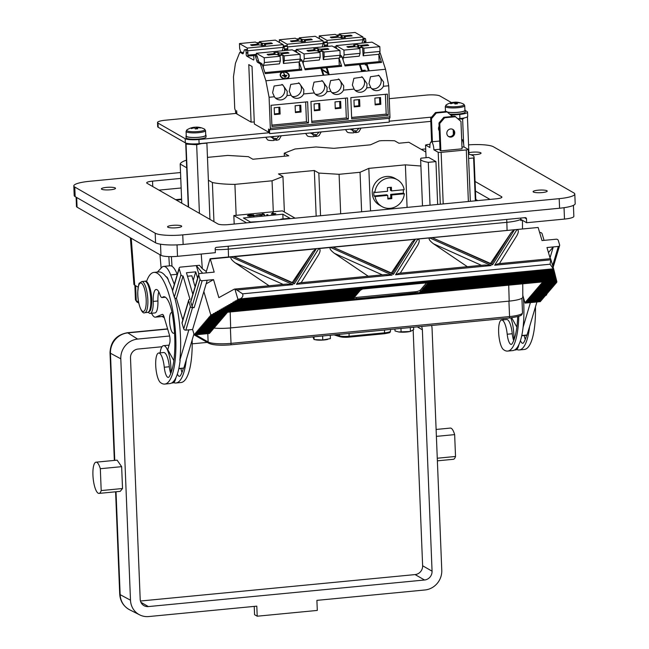 <?xml version="1.0" encoding="UTF-8"?>
<svg xmlns="http://www.w3.org/2000/svg" width="649" height="649" viewBox="0 0 649 649"><rect width="100%" height="100%" fill="white"/><g stroke="black" fill="none" stroke-linecap="round" stroke-linejoin="round"><path stroke-width="0.97" d="M345.471 129.581L347.304 132.136A5.914 1.111 -2.3 0 0 347.499 132.282A5.914 1.111 -2.3 0 0 353.673 132.826L353.932 131.463L352.878 131.057L351.328 129.086M265.717 137.263L267.55 139.811A5.914 1.111 -2.3 0 0 267.745 139.957A5.914 1.111 -2.3 0 0 273.919 140.5L274.186 139.137L273.124 138.74L271.582 136.761M305.598 133.426L307.431 135.974A5.914 1.111 -2.3 0 0 307.618 136.12A5.914 1.111 -2.3 0 0 313.8 136.663L314.059 135.3L312.996 134.903L311.455 132.923M188.583 207.12L186.052 144.094L196.663 144.751L201.758 143.526L206.893 143.161L209.952 219.386M445.863 111.555A9.735 1.825 -2.3 0 1 445.465 111.06L445.279 106.468L446.261 104.854A9.143 1.712 -2.3 0 0 446.236 105.868A9.143 1.712 -2.3 0 0 457.65 106.566A9.143 1.712 -2.3 0 0 463.711 104.189A9.143 1.712 -2.3 0 0 463.646 104.156L463.646 104.156A17.393 17.393 0 0 0 455.192 102.161A17.385 5.192 -89.3 0 0 454.722 102.242L454.933 103.832M452.872 102.396A16.306 14.246 -153.8 0 1 453.546 102.315A16.306 14.246 -153.8 0 1 454.722 102.242M446.261 104.854A17.393 17.393 0 0 1 452.604 102.412A17.385 4.511 78.4 0 1 453.278 102.477A17.385 16.614 102.7 0 0 450.171 103.337A16.306 1.931 -130.7 0 1 450.885 103.751A17.385 15.933 -47.6 0 1 454.024 102.907A17.385 4.511 78.4 0 1 455.071 104.002A16.306 10.676 159.8 0 1 456.239 103.856A16.306 10.676 159.8 0 1 457.399 103.775A17.385 5.192 -89.3 0 0 456.466 102.672A17.385 15.933 -47.6 0 1 459.622 102.907A16.306 5.5 121.9 0 0 458.908 102.501A17.385 16.614 102.7 0 0 455.72 102.242A17.385 5.192 -89.3 0 0 455.192 102.161M447.55 112.099A9.735 1.825 -2.3 0 0 458.413 112.269A9.735 1.825 -2.3 0 0 464.927 110.281L464.741 105.682L463.646 104.156M464.911 109.859A10.003 1.874 177.7 0 1 465.187 110.273L465.26 111.977A10.003 1.874 177.7 0 1 460.084 113.835A10.003 1.874 177.7 0 1 449.862 114.167M465.187 110.273A10.003 1.874 177.7 0 1 458.738 112.285A10.003 1.874 177.7 0 1 447.656 112.196M194.278 127.894L194.197 127.382A17.385 2.523 79.9 0 0 193.848 127.285A17.393 17.393 0 0 0 187.066 129.792A9.143 1.712 -2.3 0 0 186.782 130.627A9.143 1.712 -2.3 0 0 197.385 131.601A9.143 1.712 -2.3 0 0 204.776 129.321A9.143 1.712 -2.3 0 0 204.451 129.094A17.393 17.393 0 0 0 196.379 127.099A17.385 3.204 -88.1 0 0 196.095 127.172L196.193 128.875M197.061 128.818L197.158 127.65A17.385 3.204 -88.1 0 1 197.702 128.794A16.306 11.033 167 0 0 195.308 128.964A17.385 2.523 79.9 0 0 194.643 127.837A17.385 16.395 -32.6 0 0 191.414 128.607A16.306 0.406 -129.1 0 0 191.179 128.356A16.306 0.406 -129.1 0 0 190.993 128.178A17.385 17.077 113.5 0 1 194.197 127.382M194.027 127.301A16.306 14.603 -164.4 0 1 196.095 127.172M197.158 127.65A17.385 16.395 -32.6 0 1 200.411 127.958A16.306 3.975 122.1 0 0 200.225 127.707A16.306 3.975 122.1 0 0 199.981 127.528A17.385 17.077 113.5 0 0 196.712 127.196A17.385 3.204 -88.1 0 0 196.379 127.099M205.546 130.627A9.735 1.825 -2.3 0 1 197.531 132.753A9.735 1.825 -2.3 0 1 186.085 131.414L186.271 136.006A9.735 1.825 -2.3 0 0 197.718 137.353A9.735 1.825 -2.3 0 0 205.733 135.227L205.546 130.627L204.451 129.094M205.717 134.805A10.003 1.874 177.7 0 1 205.993 135.219L206.066 136.923A10.003 1.874 177.7 0 1 197.831 139.105A10.003 1.874 177.7 0 1 186.076 137.726L186.012 136.022A10.003 1.874 177.7 0 1 186.255 135.584M205.993 135.219A10.003 1.874 177.7 0 1 197.758 137.393A10.003 1.874 177.7 0 1 186.012 136.022M283.548 71.836A4.6 3.44 13.8 0 0 280.23 74.237A4.6 3.44 13.8 0 0 285.844 78.829A4.6 3.44 13.8 0 0 289.162 76.428A4.6 3.44 13.8 0 0 283.548 71.836M280.23 74.237L280.222 74.27A4.6 3.44 13.8 0 0 280.222 74.27A4.6 3.44 13.8 0 0 285.836 78.854L385.53 69.265L380.306 53.372A3.48 0.974 -95.5 0 0 379.746 52.293M280.644 74.343A4.17 3.123 13.8 0 0 285.738 78.497A4.17 3.123 13.8 0 0 288.748 76.322A4.17 3.123 13.8 0 0 283.654 72.169A4.17 3.123 13.8 0 0 280.644 74.343A4.17 3.123 -166.2 0 1 283.645 72.193A4.17 3.123 -166.2 0 1 288.74 76.339M246.231 53.145L247.894 52.983A1.736 0.487 -95.5 0 0 247.837 53.948A1.736 0.487 -95.5 0 0 248.413 55.952L246.75 56.114A1.736 0.487 84.5 0 1 246.174 54.11A1.736 0.487 84.5 0 1 246.231 53.145L245.922 50.297L244.916 49.722A3.48 0.974 -95.5 0 0 244.722 49.673A3.48 0.974 -95.5 0 0 244.235 50.306L243.343 53.177A3.48 0.974 84.5 0 1 242.856 53.81A3.48 0.974 84.5 0 1 242.661 53.762L240.227 52.366A3.48 0.974 -95.5 0 0 240.033 52.318A3.48 0.974 -95.5 0 0 239.603 52.788L235.441 63.294L233.462 76.833L234.711 107.896A1.736 0.487 84.5 0 0 235.287 109.892L235.822 113.437M254.27 122.012A5.565 1.047 -2.3 0 0 251.09 122.134L248.778 64.616L252.039 66.482L254.351 124.008L268.499 132.128L268.572 128.997L268.702 132.242L269.53 132.712L269.651 133.621L269.489 129.524L269.895 129.759A1.736 0.487 84.5 0 0 269.992 129.784A1.736 0.487 84.5 0 0 270.333 128.34L269.092 97.277L265.895 80.776L260.679 64.884A3.48 0.974 -95.5 0 0 259.989 63.707L257.556 62.312A3.48 0.974 84.5 0 1 256.793 60.901L255.625 56.844A3.48 0.974 -95.5 0 0 254.862 55.433L253.783 54.832L253.767 57.469A1.736 0.487 84.5 0 1 253.564 59.992A1.736 0.487 84.5 0 1 253.467 59.968L246.75 56.114M365.809 42.745A1.736 0.487 84.5 0 1 365.801 42.599A1.736 0.487 84.5 0 1 365.858 41.633L365.549 38.786L364.543 38.21A3.48 0.974 -95.5 0 0 364.349 38.161L362.978 38.291M364.146 42.899A1.736 0.487 84.5 0 1 364.138 42.761A1.736 0.487 84.5 0 1 364.203 41.796L365.858 41.633M327.591 46.42A1.736 0.487 84.5 0 1 327.583 46.274A1.736 0.487 84.5 0 1 327.648 45.308L327.331 42.461L326.333 41.885A3.48 0.974 -95.5 0 0 326.131 41.836L323.105 42.128M324.273 46.736A1.736 0.487 84.5 0 1 324.265 46.598A1.736 0.487 84.5 0 1 324.322 45.633L324.013 42.785L323.113 42.266M287.718 50.257A1.736 0.487 84.5 0 1 287.71 50.111A1.736 0.487 84.5 0 1 287.767 49.146L287.458 46.298L286.452 45.722A3.48 0.974 -95.5 0 0 286.258 45.673L283.224 45.965M284.392 50.581A1.736 0.487 84.5 0 1 284.384 50.435A1.736 0.487 84.5 0 1 284.449 49.47L284.132 46.623L283.232 46.103M327.104 87.493L326.926 91.712A7.65 7.204 -60.1 0 1 316.631 95.2A7.65 7.204 -60.1 0 1 314.262 92.929L312.485 88.897L314.002 82.163L322.529 80.938L327.104 87.493M315.227 94.129A7.65 7.204 119.9 0 0 324.703 86.106A7.65 7.204 119.9 0 0 321.815 80.573M303.846 89.732L303.667 93.951A7.65 7.204 -60.1 0 1 293.372 97.439A7.65 7.204 -60.1 0 1 291.003 95.168L289.227 91.136L290.744 84.402L299.27 83.177L303.846 89.732M291.961 96.36A7.65 7.204 119.9 0 0 301.436 88.345A7.65 7.204 119.9 0 0 298.548 82.812M287.231 91.331L287.053 95.549A7.65 7.204 -60.1 0 1 276.758 99.037A7.65 7.204 -60.1 0 1 274.389 96.766L272.612 92.734L274.129 86.001L282.656 84.776L287.231 91.331M275.346 97.967A7.65 7.204 119.9 0 0 284.822 89.951A7.65 7.204 119.9 0 0 281.934 84.411M383.6 82.058L383.413 86.276A7.65 7.204 -60.1 0 1 373.126 89.765A7.65 7.204 -60.1 0 1 370.757 87.493L368.981 83.461L370.498 76.728L379.024 75.503L383.6 82.058M371.715 88.686A7.65 7.204 119.9 0 0 381.19 80.671A7.65 7.204 119.9 0 0 378.302 75.138M366.985 83.656L366.799 87.875A7.65 7.204 -60.1 0 1 356.512 91.363A7.65 7.204 -60.1 0 1 354.143 89.091L352.366 85.06L353.883 78.326L362.41 77.101L366.985 83.656M355.1 90.284A7.65 7.204 119.9 0 0 364.576 82.269A7.65 7.204 119.9 0 0 361.688 76.736M343.727 85.895L343.54 90.114A7.65 7.204 -60.1 0 1 333.253 93.602A7.65 7.204 -60.1 0 1 330.876 91.331L329.1 87.299L330.617 80.565L339.143 79.34L343.727 85.895M331.842 92.523A7.65 7.204 119.9 0 0 341.317 84.508A7.65 7.204 119.9 0 0 338.429 78.975M100.319 468.716A15.681 4.397 -95.5 0 0 96.02 462.185A15.681 4.397 -95.5 0 0 92.937 475.157A15.681 4.397 -95.5 0 0 99.029 493.402A15.681 4.397 -95.5 0 0 101.195 490.571L100.319 468.716L121.647 466.663L117.12 460.149L96.02 462.185M439.276 130.838A4.154 3.91 -60.1 0 1 439.097 126.304M448.329 136.363A4.154 3.91 119.9 0 0 452.434 129.216M450.95 137.093A4.154 3.91 -60.1 0 1 446.942 132.201A4.154 3.91 -60.1 0 1 452.848 129.419A4.154 3.91 -60.1 0 1 450.95 137.093M468.456 154.178A26.747 5.014 177.7 0 1 472.894 155.606A26.747 5.014 177.7 0 1 474.07 156.993A26.747 5.014 177.7 0 1 473.624 157.967L468.627 158.445M374.903 192.51A15.462 14.554 -60.1 0 1 389.011 177.964A15.462 14.554 -60.1 0 1 397.318 179.724A15.462 14.554 -60.1 0 1 404.181 189.686L391.525 190.903L391.379 187.261L387.412 187.65L387.558 191.285L374.903 192.51L373.873 191.909A15.462 14.554 119.9 0 0 374.035 195.99L375.065 196.582L387.721 195.365L387.867 199.008L391.834 198.626L391.688 194.984L404.343 193.767A15.462 14.554 -60.1 0 1 390.236 208.313A15.462 14.554 -60.1 0 1 381.928 206.544A15.462 14.554 -60.1 0 1 375.065 196.582M381.928 206.544L379.341 205.06A15.462 14.554 -60.1 0 1 372.721 188.608A15.462 14.554 -60.1 0 1 386.431 176.479A15.462 14.554 -60.1 0 1 394.73 178.24L397.318 179.724M322.626 335.979L322.788 339.971L330.406 338.616L330.276 335.249M503.056 319.868A18.991 5.33 84.5 0 1 503.251 318.602M510.771 317.856A18.991 5.33 84.5 0 1 510.917 318.245A18.991 5.33 84.5 0 1 513.821 340.222M160.116 352.869A18.991 5.33 84.5 0 1 163.54 345.666A18.991 5.33 84.5 0 1 166.931 348.829A18.991 5.33 84.5 0 1 170.89 373.232M183.359 368.316A52.52 14.74 84.5 0 1 180.495 375.52A10.725 3.01 84.5 0 1 179.497 376.323A10.725 3.01 84.5 0 1 177.364 374.067M166.16 276.75L165.998 276.766A56.098 15.746 -95.5 0 0 158.705 271.939L153.983 272.393A56.098 15.746 -95.5 0 0 146.471 281.739M174.321 297.112L180.966 274.722A1.769 1.395 16.5 0 0 183.075 275.979L176.431 298.37A1.769 1.395 -163.5 0 1 174.321 297.112L172.537 291.085A1.769 1.395 -163.5 0 1 172.529 290.419A56.098 15.746 -95.5 0 0 168.764 281.358A8.924 2.507 -95.5 0 0 168.497 280.376A8.924 2.507 -95.5 0 0 166.079 276.75A8.924 2.507 -95.5 0 0 165.998 276.766M172.034 312.567A10.425 2.929 -95.5 0 0 171.62 312.51A10.425 2.929 -95.5 0 0 169.576 318.318A10.425 2.929 -95.5 0 0 170.801 329.027A10.425 2.929 -95.5 0 0 173.616 333.262A10.425 2.929 -95.5 0 0 174.492 332.637M148.378 312.25A15.016 4.219 -95.5 0 0 150.219 313.394A15.016 4.219 -95.5 0 0 153.196 301.436A15.016 4.21 84.5 0 1 156.166 289.478A15.016 4.21 84.5 0 1 159.954 294.687A8.25 2.312 -95.5 0 0 162.031 297.55A8.25 2.312 -95.5 0 0 162.453 297.356A25.619 7.188 84.5 0 1 163.759 296.763A25.619 7.188 84.5 0 1 172.756 316.59A52.52 14.74 84.5 0 1 173.372 320.995A52.52 14.74 84.5 0 1 169.267 376.598A10.725 3.01 84.5 0 1 168.278 377.402A10.725 3.01 84.5 0 1 164.27 367.245A15.016 4.219 -95.5 0 0 164.116 365.89A15.016 4.219 -95.5 0 0 158.672 353.015A15.016 4.219 -95.5 0 0 156.101 370.035A15.016 4.219 -95.5 0 0 160.384 382.48A56.098 15.746 -95.5 0 0 164.724 384.078A56.098 15.746 -95.5 0 0 174.33 320.501A56.098 15.746 -95.5 0 0 153.983 272.393M170.76 373.556A10.725 3.01 84.5 0 1 169.34 366.75A15.016 4.219 -95.5 0 0 169.178 365.403A15.016 4.219 -95.5 0 0 163.735 352.521L158.672 353.015M188.851 329.846L179.822 360.276A56.098 15.746 -95.5 0 0 179.051 320.046A56.098 15.746 -95.5 0 0 174.768 297.81M168.367 279.954A56.098 15.746 -95.5 0 0 166.825 277.439A56.098 15.746 -95.5 0 0 166.371 276.782M517.691 316.598A52.52 14.74 84.5 0 1 512.207 343.597A10.725 3.01 84.5 0 1 511.209 344.4A10.725 3.01 84.5 0 1 507.21 334.235A15.016 4.219 -95.5 0 0 507.056 332.888A15.016 4.219 -95.5 0 0 501.604 320.006A15.016 4.219 -95.5 0 0 499.032 337.026A15.016 4.219 -95.5 0 0 503.324 349.478A56.098 15.746 -95.5 0 0 507.664 351.077A56.098 15.746 -95.5 0 0 518.802 316.258M513.692 340.555A10.725 3.01 84.5 0 1 512.272 333.748A15.016 4.219 -95.5 0 0 512.118 332.402A15.016 4.219 -95.5 0 0 506.666 319.519L501.604 320.006M526.631 335.282A52.52 14.74 84.5 0 1 523.767 342.485A10.725 3.01 84.5 0 1 522.769 343.28A10.725 3.01 84.5 0 1 520.449 340.595M394.933 329.027L395.006 330.958L398.608 331.947L410.136 331.493A8.169 1.533 177.7 0 1 398.673 331.955A8.169 1.533 177.7 0 1 398.551 331.939M410.282 327.55L410.436 331.42L413.681 329.619L413.583 327.226M115.214 187.942A7.066 1.322 -2.3 0 0 107.385 187.318A7.066 1.322 -2.3 0 0 101.398 188.875A7.066 1.322 -2.3 0 0 101.706 189.24A7.066 1.322 -2.3 0 0 109.535 189.857A7.066 1.322 -2.3 0 0 115.522 188.307A7.066 1.322 -2.3 0 0 115.214 187.942M470.63 154.705A7.066 1.322 -2.3 0 0 481.055 153.123A7.066 1.322 -2.3 0 0 480.747 152.758A7.066 1.322 -2.3 0 0 468.878 152.693M181.379 225.909A7.066 1.322 -2.3 0 0 173.551 225.292A7.066 1.322 -2.3 0 0 167.564 226.842A7.066 1.322 -2.3 0 0 167.872 227.215A7.066 1.322 -2.3 0 0 175.701 227.831A7.066 1.322 -2.3 0 0 181.688 226.282A7.066 1.322 -2.3 0 0 181.379 225.909M546.904 190.733A7.066 1.322 -2.3 0 0 539.084 190.116A7.066 1.322 -2.3 0 0 533.097 191.666A7.066 1.322 -2.3 0 0 533.405 192.031A7.066 1.322 -2.3 0 0 541.225 192.648A7.066 1.322 -2.3 0 0 547.221 191.098A7.066 1.322 -2.3 0 0 546.904 190.733M490.027 199.421L475.433 191.049M181.152 187.991L158.973 190.125M180.527 172.545L89.416 181.314A22.082 4.137 -2.3 0 0 73.816 185.914L74.197 195.487A22.082 4.137 -2.3 0 0 75.162 196.631L155.573 242.783A22.082 4.137 -2.3 0 0 183.14 244.462L559.584 208.232A22.082 4.137 -2.3 0 0 575.184 203.632L574.803 194.059A22.082 4.137 -2.3 0 0 573.838 192.915L493.427 146.763A22.082 4.137 -2.3 0 0 468.562 144.865M73.816 185.914A22.082 4.137 -2.3 0 0 74.781 187.058L155.192 233.202A22.082 4.137 -2.3 0 0 182.758 234.881L559.195 198.659A22.082 4.137 -2.3 0 0 574.803 194.059M425.712 148.954L421.25 149.384M180.763 178.418L152.539 181.136A8.283 1.549 -2.3 0 0 146.69 182.856A8.283 1.549 -2.3 0 0 147.055 183.286L217.959 223.978A8.283 1.549 -2.3 0 0 228.302 224.611L496.071 198.837A8.283 1.549 -2.3 0 0 501.92 197.118A8.283 1.549 -2.3 0 0 501.563 196.688L475.052 181.469M573.416 205.36L573.854 216.32A13.248 2.482 177.7 0 1 564.492 219.078L526.639 222.721L526.485 218.818A1.322 1.249 -60.1 0 0 525.163 217.642L216.409 247.358A1.322 1.249 -60.1 0 0 215.2 248.778L215.354 252.68L177.502 256.323A13.248 2.482 177.7 0 1 160.96 255.317L77.061 207.169A13.248 2.482 177.7 0 1 76.477 206.479L76.103 197.174M465.195 110.468L467.061 111.539A11.041 2.069 177.7 0 1 467.548 112.107L467.718 116.276A11.041 2.069 177.7 0 1 459.914 118.572L457.967 118.759M430.79 121.371L199.105 143.672A11.041 2.069 177.7 0 1 185.322 142.829L158.169 127.253A11.041 2.069 177.7 0 1 157.691 126.677L157.52 122.515A11.041 2.069 177.7 0 1 165.325 120.219L235.912 113.429L236.934 113.883M458.21 118.97L462.632 119.1L464.319 117.915M463.629 143.964L462.632 119.1M468.943 154.275L467.434 116.844M400.952 328.443L401.098 332.085M195.081 286.704L191.853 275.809L187.488 276.231M192.834 294.273L186.458 272.742L195.738 271.842L197.612 278.178M195.738 271.842L193.207 280.376M516.718 349.511A56.098 15.746 -95.5 0 0 519.224 349.965L524.295 349.47A56.098 15.746 -95.5 0 0 535.449 306.88M525.252 339.435A10.725 3.01 84.5 0 1 524.246 335.509M507.664 351.077L512.726 350.59A56.098 15.746 -95.5 0 0 523.094 327.242L530.411 302.588M519.224 349.965A56.098 15.746 -95.5 0 0 529.592 326.617L536.91 301.963M523.094 327.242A56.098 15.746 -95.5 0 0 523.378 297.356M521.723 335.752L526.915 335.257L529.592 326.617M511.672 317.75L516.847 327.088M546.993 293.567L546.677 294.614A1.769 1.395 -163.5 0 1 545.501 295.522M522.802 295.409L525.082 303.107L540.276 301.639L540.771 301.063L525.576 302.523L525.941 302.061M173.632 382.626A56.098 15.746 -95.5 0 0 175.952 382.999L181.022 382.512A56.098 15.746 -95.5 0 0 192.177 339.914M181.98 372.477A10.725 3.01 84.5 0 1 180.974 368.551M164.724 384.078L169.795 383.591A56.098 15.746 -95.5 0 0 180.154 360.244L179.822 360.276M178.783 368.762L183.829 368.032L193.937 334M177.25 274.519L177.161 274.292A30.917 8.68 -95.5 0 0 170.152 265.782L163.653 266.406A30.917 8.68 -95.5 0 0 161.666 267.502L157.391 272.069M174.313 284.408L170.663 274.916A30.917 8.68 -95.5 0 0 163.653 266.406M150.219 313.394L154.949 312.94A15.016 4.219 -95.5 0 0 157.918 300.982A15.016 4.21 84.5 0 1 158.778 291.855M151.582 313.264A19.259 5.403 -95.5 0 0 155.354 317.166A19.259 5.403 -95.5 0 0 155.801 317.053L162.226 314.408A6.182 1.736 84.5 0 1 162.372 314.376A6.182 1.736 84.5 0 1 164.051 316.882L169.292 334.576A6.182 1.736 84.5 0 1 169.681 343.183L167.767 349.641L173.851 360.609M155.354 317.166L161.852 316.542A19.259 5.403 -95.5 0 0 162.299 316.428L163.686 315.852M175.952 382.999A56.098 15.746 -95.5 0 0 186.32 359.651M543.927 240.39A1.769 1.395 16.5 0 0 543.903 239.797L542.118 233.77A1.769 1.395 16.5 0 0 540.009 232.512L539.635 232.553M552.656 265.587L558.343 246.442A1.769 1.395 16.5 0 0 559.608 244.86L558.302 240.463A1.769 1.395 16.5 0 0 556.193 239.205L542.02 240.568L538.135 227.474L517.018 229.503C518.819 230.071 518.746 232.155 516.782 235.782L499.389 263.608L516.782 235.782M198.854 274.146L196.314 265.587L180.446 267.12A1.769 1.395 16.5 0 0 179.181 268.702L172.537 291.085M182.053 323.21A1.769 1.395 -163.5 0 1 182.053 322.545L188.697 300.154A1.769 1.395 16.5 0 0 188.697 300.82L182.053 323.21L183.74 328.881L190.384 306.49A1.769 1.395 16.5 0 0 192.493 307.748L185.841 330.138A1.769 1.395 -163.5 0 1 183.74 328.881M183.075 275.979L189.97 299.238A1.769 1.395 16.5 0 0 188.697 300.154M190.765 301.931A1.769 1.395 -163.5 0 1 190.757 301.266L198.74 274.405A1.769 1.395 16.5 0 0 198.74 275.071L190.765 301.931L192.072 306.328L200.046 279.468A1.769 1.395 16.5 0 0 202.155 280.717L194.181 307.585A1.769 1.395 -163.5 0 1 192.072 306.328M283.167 284.416L235.263 262.869C231.32 259.819 230.046 257.856 231.425 256.988L210.308 259.024L214.186 272.126L200.014 273.489A1.769 1.395 16.5 0 0 198.74 274.405M200.046 279.468L198.74 275.071M354.021 297.396A4.413 1.111 170.2 0 0 356.415 297.412L415.076 291.774A4.413 1.111 170.2 0 0 420.382 290.103L426.563 282.859M236.828 300.584L553.954 270.065L554.084 270.584L424.47 283.061A4.413 1.111 170.2 0 0 424.227 283.086L365.565 288.724A4.413 1.111 170.2 0 0 365.322 288.756L235.709 301.225L237.664 300.073M362.02 289.462A4.413 1.111 170.2 0 0 360.568 290.135L233.754 302.345L234.873 301.704L361.955 289.081M426.969 282.818L427.034 283.207A4.413 1.111 170.2 0 1 427.504 283.589A4.413 1.111 170.2 0 1 427.496 283.694L427.464 283.491M427.383 283.394A4.413 1.111 -9.8 0 1 427.293 283.516L427.212 284.116L554.408 271.882L555.455 276.028L423.262 288.748L423.189 288.326L422.897 289.178L555.544 276.417L556.136 278.746L420.674 291.79A4.413 1.111 170.2 0 0 420.674 291.782L421.169 291.206L555.998 278.226M209.838 332.515L194.716 334.365L194.213 334.949L192.599 329.489L203.851 291.571L210.909 315.39L219.232 310.636L353.997 297.274M354.062 297.664L353.567 298.24A4.413 1.111 170.2 0 0 353.567 298.248L218.105 311.285M219.232 310.636L232.918 302.815L360.049 290.192M360.114 290.582L359.619 291.158L231.798 303.464M230.963 303.935L359.181 291.198M359.254 291.588L358.751 292.172L229.843 304.576M229.008 305.054L358.321 292.212M358.386 292.602L357.891 293.186L227.028 305.744M227.053 306.174L357.453 293.226M357.526 293.616L357.023 294.2L225.925 306.815M225.098 307.285L356.593 294.24M356.658 294.63L356.163 295.206L223.118 307.975M223.142 308.405L355.725 295.246M355.798 295.636L355.295 296.22L222.015 309.046M221.187 309.524L354.865 296.26M354.93 296.65L354.435 297.234L220.06 310.165M421.169 291.206L422.028 290.192L555.771 277.318M422.897 289.178L422.028 290.192M423.262 288.748L423.756 288.172L555.317 275.509M427.212 284.116L423.756 288.172M354.395 299.059L418.037 292.537A4.413 1.111 -9.8 0 1 415.295 293.032L356.642 298.678A4.413 1.111 -9.8 0 1 354.33 298.67L354.403 299.092A4.413 1.111 170.2 0 1 353.454 298.654L353.389 298.264M420.674 291.79L420.601 291.369A4.413 1.111 -9.8 0 1 419.976 291.823L420.049 292.245L556.225 279.135L556.591 280.563L214.194 313.516M556.363 279.654L418.11 292.959A4.413 1.111 170.2 0 0 420.049 292.245M238.848 299.035L553.289 268.808L553.126 268.394L553.662 269.165A13.248 3.326 -9.8 0 1 553.8 269.44L238.102 299.862A13.248 3.326 -9.8 0 1 238.856 299.465L239.96 298.962C242.564 297.615 243.432 295.903 242.572 293.827L550.101 264.224L553.289 268.8A13.248 3.326 -9.8 0 1 553.289 268.808L239.968 298.954A13.248 3.326 -9.8 0 1 239.968 298.954M238.856 299.465L553.662 269.165M236.804 300.163L237.639 299.684L237.664 300.114M234.873 301.704L235.701 301.193M234.849 301.274L235.684 300.803L235.709 301.225M232.918 302.815L233.745 302.312M232.894 302.393L233.729 301.915L233.754 302.345M230.939 303.513L231.79 303.432M228.983 304.624L229.835 304.543M225.073 306.863L225.925 306.782M221.163 309.094L222.015 309.013M219.208 310.214L220.06 310.133M217.277 311.755L353.454 298.654M217.253 311.333L218.105 311.244M215.298 312.445L216.149 312.364M215.322 312.875L556.453 280.043M216.149 312.396L354.403 299.092M541.996 283.288L542.864 282.283L556.68 280.952L556.696 282.412L541.501 283.873L541.996 283.288L556.907 281.853M213.343 313.564L214.194 313.483M213.367 313.994L227.191 312.664L226.688 313.24L212.239 314.635M541.923 282.867L556.818 281.471M211.387 314.684L212.239 314.603M211.412 315.106L226.323 313.67L225.828 314.254L210.909 315.39M210.195 315.722L210.268 316.144L225.463 314.684L224.96 315.268L209.765 316.696M541.428 283.451L541.055 283.881L541.428 283.451M525.503 302.101L540.56 284.465L540.633 284.887L541.136 284.303L556.258 282.453M541.136 284.303L541.055 283.881M209.4 317.158L224.595 315.698L224.1 316.282L208.905 317.742L209.327 316.736M540.195 284.895L555.828 283.426L556.323 282.842M540.268 285.317L555.39 283.467M208.467 317.75L208.54 318.172L223.735 316.712L223.232 317.288L208.037 318.716M539.327 285.909L554.96 284.432L555.463 283.856M539.4 286.331L554.53 284.481M207.599 318.764L207.672 319.186L222.867 317.718L222.372 318.302L207.169 319.73M538.905 286.907L554.1 285.446L554.595 284.862M538.467 286.915L538.905 286.874M538.54 287.337L553.662 285.487M206.739 319.77L206.812 320.192L222.007 318.732L221.504 319.316L206.309 320.744M538.045 287.921L553.232 286.46L553.735 285.876M537.599 287.929L538.037 287.888M537.672 288.351L552.802 286.501M205.871 320.784L205.944 321.206L221.139 319.746L220.644 320.33L205.441 321.758M537.177 288.935L552.372 287.475L552.867 286.89M536.739 288.943L537.169 288.902M536.812 289.365L551.934 287.515M205.011 321.799L205.084 322.22L220.279 320.76L219.776 321.336L204.581 322.772M536.317 289.949L551.504 288.481L552.007 287.905M535.871 289.957L536.309 289.916M535.944 290.379L551.074 288.529M204.143 322.813L204.216 323.234L219.411 321.766L218.916 322.35L203.713 323.778M535.449 290.955L550.644 289.495L551.139 288.91M535.011 290.971L535.441 290.922M535.084 291.385L550.206 289.535M203.283 323.819L203.356 324.24L218.543 322.78L218.048 323.364L202.853 324.792M534.589 291.969L549.776 290.509L550.279 289.925M534.143 291.977L534.581 291.936M534.216 292.399L549.346 290.549M202.415 324.833L202.488 325.254L217.683 323.794L217.188 324.378L201.985 325.806M533.721 292.983L548.916 291.523L549.411 290.939M533.283 292.991L533.713 292.95M533.356 293.413L548.478 291.563M201.555 325.847L201.628 326.269L216.815 324.808L216.32 325.384L201.125 326.82M532.861 293.997L548.048 292.529L548.551 291.953M532.415 294.005L532.853 293.965M532.488 294.427L547.618 292.577M200.687 326.861L200.76 327.283L215.955 325.814L215.46 326.398L200.257 327.826M531.993 295.003L547.188 293.543L547.683 292.959M531.555 295.019L531.985 294.971M531.628 295.433L546.75 293.583M199.827 327.867L199.9 328.289L215.087 326.828L214.592 327.412L199.397 328.84M531.133 296.017L546.32 294.557L546.823 293.973M530.687 296.025L531.125 295.985M530.76 296.447L545.89 294.597M198.959 328.881L199.032 329.303L214.227 327.842L213.732 328.426L198.529 329.854M530.265 297.031L545.46 295.571L545.955 294.987M529.827 297.039L530.257 296.999M529.9 297.461L545.022 295.611M198.099 329.895L198.172 330.317L213.359 328.856L212.864 329.432L197.669 330.868M529.397 298.045L544.592 296.585L545.095 296.001M528.959 298.053L529.397 298.013M529.032 298.475L544.162 296.625M197.231 330.909L197.304 331.331L212.499 329.862L212.004 330.446L196.801 331.874M528.537 299.059L543.732 297.591L544.227 297.015M528.099 299.067L528.529 299.019M528.172 299.489L543.294 297.631M196.371 331.923L196.444 332.337L211.631 330.876L211.136 331.461L195.941 332.888M527.669 300.065L542.864 298.605L543.359 298.021M527.231 300.073L527.669 300.033M527.304 300.495L542.434 298.645M195.503 332.929L195.576 333.351L210.771 331.89L210.276 332.475L195.073 333.902M526.81 301.079L542.004 299.619L542.499 299.035M526.371 301.087L526.801 301.047M526.444 301.509L541.566 299.66M525.941 302.093L541.136 300.633L541.631 300.049M194.716 334.365L194.643 333.943M206.147 283.84L213.529 279.622L202.155 280.717M213.529 279.622L218.867 297.648L234.346 289.113L286.655 284.075L292.918 284.643L236.861 290.038L234.914 289.121L238.102 299.862M203.851 291.571L207.218 280.23M236.861 290.038L242.572 293.827M548.462 252.566L553.273 246.928L546.969 247.537L550.279 258.708M554.076 270.584L554.311 271.493L427.496 283.694M550.66 258.975L550.75 259.827L494.692 265.222L498.286 263.713L550.595 258.675M550.644 258.789L553.792 269.408M550.101 264.224L550.75 259.827M553.8 269.44A13.248 3.326 -9.8 0 1 553.808 269.473L550.636 258.756M558.343 246.442L553.273 246.928L550.028 257.864M395.574 274.762L399.167 273.253L484.925 264.995L491.188 265.555L395.574 274.762L417.899 239.043C419.708 239.603 419.627 241.696 417.664 245.314L400.271 273.14L417.664 245.314M385.806 274.535L392.069 275.095L296.455 284.303L300.057 282.786L385.806 274.535M491.609 263.94L511.428 232.237L514.495 229.746L432.218 237.664L491.885 264.07M514.495 229.746L492.575 264.808L491.48 264.143M481.436 265.336L433.524 243.789C429.589 240.738 428.308 238.775 429.695 237.907L417.899 239.043M391.388 272.986L412.31 241.777L415.376 239.286L333.099 247.204L392.767 273.61M415.376 239.286L393.456 274.34L392.361 273.683M368.234 276.231L334.413 253.329C330.471 250.279 329.197 248.316 330.576 247.447L318.781 248.583C320.59 249.143 320.509 251.236 318.554 254.854L301.152 282.68M301.16 282.68L318.554 254.854M292.269 282.526L313.199 251.317L316.258 248.827L233.981 256.744L293.656 283.142M316.258 248.827L294.346 283.881L293.251 283.224M235.263 262.869L269.084 285.771M511.428 232.237L490.498 263.445M433.524 243.789L467.345 266.69M194.181 307.585L192.493 307.748M192.599 329.489L185.841 330.138M190.384 306.49L188.697 300.82M180.966 274.722L179.181 268.702M176.431 298.37L182.823 319.941M205.92 272.921L210.13 258.732L538.135 227.474M209.903 332.905L209.408 333.481L194.213 334.949M195.576 333.351L195.081 333.935M196.444 332.337L195.941 332.921M197.304 331.331L196.809 331.907M198.172 330.317L197.669 330.901M199.032 329.303L198.537 329.887M199.9 328.289L199.397 328.873M200.76 327.283L200.265 327.859M201.628 326.269L201.125 326.853M202.488 325.254L201.993 325.839M203.356 324.24L202.853 324.825M204.216 323.234L203.721 323.81M205.084 322.22L204.589 322.804M205.944 321.206L205.449 321.79M206.812 320.192L206.317 320.776M207.672 319.186L207.177 319.762M208.54 318.172L208.045 318.756M210.268 316.144L209.773 316.728M206.341 271.501L202.318 268.71L199.421 265.295L196.314 265.587L202.634 273.237M525.082 303.107L525.576 302.523M427.034 283.207L554.181 270.974M426.279 284.708L426.718 284.668M426.352 285.13L554.635 272.783M426.718 284.7L554.538 272.402M425.411 285.722L425.849 285.682M425.484 286.144L554.863 273.691M425.858 285.714L554.765 273.31M424.551 286.736L424.99 286.696M424.624 287.158L555.09 274.6M424.99 286.728L554.992 274.211M423.683 287.75L424.121 287.702M424.13 287.734L555.228 275.119M422.824 288.756L423.253 288.716M421.955 289.77L422.394 289.73M422.402 289.762L555.682 276.936M421.096 290.784L421.526 290.744M421.534 290.776L555.909 277.845M419.976 291.823L420.666 291.75L420.382 290.103M521.869 219.987A22.042 4.129 177.7 0 1 520.855 220.628L521.398 219.719L526.639 222.721M506.723 219.419L506.837 222.331L228.302 249.143A22.082 4.137 177.7 0 1 215.233 249.638M520.774 218.064L520.822 219.386A22.082 4.137 -2.3 0 1 506.837 222.331L507.072 230.16M520.855 220.628L520.822 219.386M522.745 283.824L522.81 297.128A19.267 3.61 177.7 0 1 509.197 301.112L230.663 327.915A19.267 3.61 177.7 0 1 214.024 328.078M138.156 287.166L134.741 285.203A19.267 3.61 177.7 0 1 133.897 284.23L130.376 237.761M161.114 268.094L159.987 254.757M169.43 265.847L168.837 256.598M172.009 266.277L171.385 256.639M475.774 199.47L477.745 200.606M181.598 199.089L175.595 199.665M175.928 377.694A18.991 5.33 84.5 0 1 172.837 382.934L171.539 383.056M167.734 278.356A8.259 2.32 -95.5 0 0 166.825 277.439M518.859 344.684A18.991 5.33 84.5 0 1 515.768 349.925L514.47 350.054M313.986 336.815L314.092 339.597L322.788 339.971M312.98 336.912L314.092 339.597M327.672 339.411A8.169 1.533 177.7 0 1 327.51 339.451A8.169 1.533 177.7 0 1 316.039 339.906A8.169 1.533 177.7 0 1 315.82 339.873M387.842 198.318L390.803 198.026L390.657 194.392L391.688 194.984M390.803 198.026L391.834 198.626M374.035 195.99L386.69 194.773L387.721 195.365M391.525 190.903L390.487 190.311L390.373 187.358M390.657 194.392L403.305 193.167L404.343 193.767M403.305 193.167A15.462 14.554 119.9 0 0 403.248 189.776M407.085 207.404L405.374 164.846L368.827 168.367L360.041 172.285L361.623 211.777M370.538 210.917L368.827 168.367M207.461 157.382L227.84 155.427L248.372 156.677L252.867 159.248L288.74 155.801L284.246 153.221L284.367 156.222M284.246 153.221L295.003 149.002L315.958 146.982L333.927 148.329L370.474 144.816L379.259 140.89L381.425 140.687A38.64 7.244 -2.3 0 1 394.641 140.784L398.908 143.234L408.87 142.277L425.833 152.012M316.168 216.149L314.335 170.492L278.462 173.94L282.956 176.52L284.384 212.028M420.893 166.006L405.374 164.846M186.401 160.189A38.648 7.244 -2.3 0 0 180.187 164.035L186.709 167.783M208.378 180.219L212.377 182.515A38.648 7.244 -2.3 0 0 234.914 184.373L272.053 180.795L282.956 176.52M360.041 172.285L339.086 174.305L318.829 173.072L314.335 170.492M318.829 173.072L320.541 215.736M339.086 174.305L340.676 213.797M180.187 164.035L181.761 203.202M212.377 182.515L213.951 221.674M234.914 184.373L236.155 215.322M272.053 180.795L273.294 211.752M234.184 224.043L233.843 215.549L246.571 222.85M295.1 218.178L282.372 210.876L233.843 215.549M267.461 214.778L267.875 214.681M266.698 214.73L267.875 214.795M261.669 214.259L262.569 213.748L264.102 214.024L263.397 214.227L264.776 215.014L261.669 214.259M255.868 215.346L260.5 214.373L262.074 215.281L255.747 215.2M281.471 219.492L280.871 219.151L289.941 218.275L282.834 214.194L243.416 217.991L250.53 222.072L260.2 221.536M247.634 215.939C247.164 215.517 248.048 215.176 250.303 214.933L253.824 214.892L250.482 215.062L248.283 215.882L255.179 215.671L249.297 216.287L247.456 215.728M248.178 215.801L249.021 216.263M274.795 213.537L275.72 213.732L274.178 214.146L271.387 213.975L272.669 212.775L273.27 212.799L272.28 213.472L275.825 213.683M271.387 213.975L272.669 212.775M283.021 218.94L282.834 214.194M253.548 216.109L254.505 215.655M247.488 215.817L249.265 215.233M260.5 214.543L261.823 215.298M255.787 215.29L256.85 214.916M256.469 215.265L256.89 215.573M260.655 214.892L257.961 214.73L256.501 215.281L260.768 215.176M262.577 213.919L263.202 214.113M264.524 215.038L263.397 214.227M266.707 214.9L267.112 214.746M272.994 213.391L272.28 213.472M271.396 214.154L271.558 213.716M274 214.194L275.095 213.626L273.075 213.529L272.28 214.17M273.992 214.162L275.095 213.626M272.036 214.097L273.992 214.016M461.658 139.064A6.847 1.923 84.5 0 1 463.938 146.934L468.262 149.416L470.347 201.312M463.938 146.934L461.983 147.12M440.014 149.238L433.889 149.83L438.213 152.312A26.747 5.014 -2.3 0 0 441.142 152.353L466.306 149.927A26.747 5.014 -2.3 0 0 468.262 149.416M444.622 117.769L439.762 123.464L438.967 123.002L440.063 150.398L440.866 150.86L462.047 148.824L460.952 121.42L454.876 116.244L443.819 117.315L444.622 117.769L455.679 116.706M439.689 141.044L431.228 141.863A6.847 1.923 84.5 0 0 429.881 147.526L425.549 145.043A26.747 5.014 -2.3 0 1 427.513 144.532L430.019 144.289M440.298 204.208L438.213 152.312M426.06 157.691L425.549 145.043M441.142 152.353L443.21 203.924M430.027 205.198L428.308 162.323L435.941 161.593L428.697 157.439L421.063 158.169A26.747 5.014 -2.3 0 0 420.617 159.143A26.747 5.014 -2.3 0 0 428.308 162.323M437.661 204.459L435.941 161.593M475.344 200.833L473.624 157.967M466.306 149.927L468.375 201.506M431.228 141.863A6.847 1.923 84.5 0 1 433.889 149.83M452.45 116.479L446.577 111.482L435.52 112.545L436.323 113.007L431.463 118.694L432.388 141.75M431.463 118.694L430.668 118.24L431.609 141.823M453.189 129.978L453.367 134.513M436.323 113.007L447.38 111.944M430.668 118.24L435.52 112.545M439.762 123.464L440.866 150.86M438.967 123.002L443.819 117.315M437.377 460.839L453.359 459.297A15.681 4.397 -95.5 0 0 455.525 456.474L454.649 434.619A15.681 4.397 -95.5 0 0 450.349 428.08L436.12 429.451M436.396 436.371L454.649 434.619M437.272 458.226L455.525 456.474M99.029 493.402L120.227 491.358L122.523 488.519L101.195 490.571M122.523 488.519L121.647 466.663M254.238 606.401L254.57 614.7L257.207 616.209L317.304 610.425L316.899 600.366L424.941 589.973A18.375 17.296 119.9 0 0 441.774 570.244L432.072 328.848A18.375 17.296 119.9 0 0 431.626 325.49M116.017 491.764L120.154 594.646L130.49 600.203A18.375 17.296 -60.1 0 0 139.64 614.854A18.375 17.296 -60.1 0 0 148.767 616.55L256.809 606.15L257.207 616.209M140.452 601.015L415.1 574.584A8.218 7.731 119.9 0 0 422.629 565.766L413.162 330.09M415.1 574.584L424.535 580.003A8.218 7.731 119.9 0 0 432.064 571.177L422.369 329.781A8.218 7.731 119.9 0 0 421.509 326.463M207.266 342.388L192.209 343.832M161.99 346.744L138.026 349.048A8.218 7.731 119.9 0 0 130.498 357.867L140.192 599.27A8.218 7.731 -60.1 0 0 143.956 605.639A8.218 7.731 -60.1 0 0 148.37 606.58L424.535 580.003M169.64 335.995L137.62 339.078A18.375 17.296 119.9 0 0 120.795 358.808L130.49 600.203M181.615 199.6L176.358 200.103M269.651 133.621L389.278 122.109L389.132 118.321M251.09 122.134L236.942 114.013L236.609 110.655L236.739 113.9M389.522 118.248A1.736 0.487 -95.5 0 0 389.619 118.272A1.736 0.487 -95.5 0 0 389.96 116.828L388.719 85.765L385.53 69.265M329.148 74.311L322.147 69.889L323.77 74.83L323.056 74.927L320.987 68.64L327.996 73.045L326.366 68.121L327.088 68.023L329.14 74.343L322.164 69.93M327.98 73.029L326.366 68.121M361.59 71.22L359.53 64.9L360.244 64.827L362.093 70.473L365.144 70.181L365.346 70.855L361.59 71.22L359.53 64.9M369.103 70.498L368.389 70.563L366.531 64.916L365.314 65.038L365.574 64.316L367.042 64.178L369.103 70.498M299.14 61.955L301.817 70.108L284.1 71.812M289.162 76.428L289.154 76.46A4.6 3.44 -166.2 0 1 289.154 76.46A4.6 3.44 -166.2 0 1 285.836 78.854L265.895 80.776M378.894 54.281L381.571 62.434L345.017 65.955L342.096 57.047A3.48 0.974 -95.5 0 0 341.406 55.879L340.133 55.149M339.013 58.118L341.69 66.271L305.144 69.792L302.215 60.884A3.48 0.974 -95.5 0 0 301.534 59.716L300.26 58.986M283.013 71.917L265.263 73.629L262.342 64.722A3.48 0.974 -95.5 0 0 261.652 63.553L259.219 62.15A3.48 0.974 84.5 0 1 258.456 60.738L257.288 56.682A3.48 0.974 -95.5 0 0 256.525 55.27L255.365 54.711M357.769 47.353L357.664 44.619L358.686 45.203L358.775 47.377M358.686 45.203A4.348 0.811 177.7 0 1 360.844 45.333L367.496 44.692L368.721 45.398L362.061 46.038A4.348 0.811 177.7 0 1 360.917 46.485L361.939 47.069L357.948 47.458L356.926 46.866A4.348 0.811 177.7 0 1 354.776 46.736L354.695 45.584L353.673 45L357.664 44.619M360.917 46.485L360.844 45.333M354.776 46.736L348.115 47.377L346.899 46.679L353.551 46.038L353.583 46.85M353.551 46.038A4.348 0.811 177.7 0 1 354.695 45.584M317.896 51.19L317.791 48.456L318.805 49.04L318.894 51.214M318.805 49.04A4.348 0.811 177.7 0 1 320.963 49.17L327.623 48.529L328.84 49.235L322.188 49.876A4.348 0.811 177.7 0 1 321.044 50.322L322.066 50.906L318.075 51.295L317.053 50.703A4.348 0.811 177.7 0 1 314.895 50.573L314.822 49.421L313.8 48.837L317.791 48.456M321.044 50.322L320.963 49.17M314.895 50.573L308.243 51.214L307.018 50.517L313.678 49.876L313.71 50.687M313.678 49.876A4.348 0.811 177.7 0 1 314.822 49.421M278.023 55.027L277.91 52.293L278.932 52.877L279.021 55.051M278.932 52.877A4.348 0.811 177.7 0 1 281.09 53.007L287.742 52.366L288.967 53.072L282.307 53.713A4.348 0.811 177.7 0 1 281.163 54.159L282.185 54.743L278.202 55.133L277.18 54.54A4.348 0.811 177.7 0 1 275.022 54.411L268.362 55.051L267.145 54.354L273.797 53.713L273.829 54.524M281.163 54.159L281.09 53.007M273.797 53.713A4.348 0.811 177.7 0 1 274.949 53.267L273.927 52.674L277.91 52.293M274.989 54.419L274.949 53.267M341.179 37.829L341.074 35.095L342.096 35.679L342.177 37.853M342.096 35.679A4.348 0.811 177.7 0 1 344.246 35.809L350.906 35.176L352.123 35.873L345.471 36.514A4.348 0.811 177.7 0 1 344.327 36.961L345.349 37.545L341.358 37.934L340.336 37.35A4.348 0.811 177.7 0 1 338.178 37.212L331.525 37.853L330.3 37.155L336.961 36.514L336.993 37.326M344.327 36.961L344.246 35.809M336.961 36.514A4.348 0.811 177.7 0 1 338.105 36.068L337.082 35.476L341.074 35.095M338.153 37.22L338.105 36.068M261.425 45.503L261.32 42.769L262.342 43.353L262.431 45.527M262.342 43.353A4.348 0.811 177.7 0 1 264.5 43.491L271.152 42.85L272.377 43.548L265.717 44.189A4.348 0.811 177.7 0 1 264.573 44.635L265.595 45.227L261.604 45.608L260.582 45.024A4.348 0.811 177.7 0 1 258.432 44.886L251.771 45.527L250.555 44.83L257.207 44.189L257.239 45.008M264.573 44.635L264.5 43.491M257.207 44.189A4.348 0.811 177.7 0 1 258.351 43.743L257.329 43.15L261.32 42.769M258.399 44.895L258.351 43.743M301.306 41.666L301.193 38.932L302.215 39.516L302.304 41.69M302.215 39.516A4.348 0.811 177.7 0 1 304.373 39.654L311.033 39.013L312.25 39.711L305.59 40.352A4.348 0.811 177.7 0 1 304.446 40.798L305.468 41.39L301.485 41.771L300.463 41.187A4.348 0.811 177.7 0 1 298.305 41.049L291.644 41.69L290.428 40.992L297.088 40.352L297.12 41.171M304.446 40.798L304.373 39.654M297.088 40.352A4.348 0.811 177.7 0 1 298.232 39.905L297.21 39.313L301.193 38.932M298.272 41.057L298.232 39.905M359.887 48.561L343.938 50.103L344.124 54.881L343.248 57.712L359.197 56.171L360.073 53.348L359.887 48.561L358.564 47.807L362.548 47.418L363.87 48.18L364.065 52.958L363.18 55.79L379.138 54.256L380.014 51.425L379.819 46.647L371.982 42.144L336.093 45.6L336.174 47.539M363.87 48.18L379.819 46.647M380.014 51.425L364.065 52.958M360.073 53.348L344.124 54.881M367.529 45.511L367.496 44.692M320.006 52.399L304.057 53.94L304.251 58.718L303.367 61.55L319.316 60.008L320.2 57.185L320.006 52.399L318.683 51.644L322.675 51.263L323.997 52.017L324.192 56.796L323.307 59.627L339.257 58.094L340.141 55.262L339.946 50.484L332.11 45.982L296.22 49.438L296.301 51.376M323.997 52.017L339.946 50.484M340.141 55.262L324.192 56.796M320.2 57.185L304.251 58.718M327.656 49.348L327.623 48.529M280.133 56.244L264.184 57.777L264.378 62.555L263.494 65.387L279.443 63.845L280.327 61.022L280.133 56.244L278.81 55.481L282.794 55.1L284.124 55.855L284.311 60.633L283.435 63.464L299.384 61.931L300.26 59.1L300.073 54.321L292.237 49.827L256.347 53.275L256.42 55.214M284.124 55.855L300.073 54.321M300.26 59.1L284.311 60.633M280.327 61.022L264.378 62.555M287.775 53.186L287.742 52.366M319.308 38.64L319.203 35.906L335.152 34.373L336.474 35.127L340.457 34.746L339.135 33.983L339.176 34.868M361.964 43.11L363.034 39.678L362.929 36.944L327.039 40.4L327.112 42.339M363.034 39.678L327.656 43.085M362.929 36.944L355.084 32.45L339.135 33.983M350.939 35.987L350.906 35.176M240.763 52.245L239.635 48.359L239.449 43.58L255.398 42.047L256.72 42.802L260.711 42.42L259.381 41.658L259.422 42.542M282.218 50.784L283.28 47.353L283.175 44.627L247.285 48.075L247.366 50.014M283.28 47.353L247.902 50.76M283.175 44.627L275.338 40.124L259.381 41.658M271.185 43.661L271.152 42.85M279.435 42.477L279.321 39.743L295.271 38.21L296.593 38.964L300.584 38.583L299.262 37.82L299.294 38.705M322.091 46.947L323.161 43.515L323.048 40.79L287.158 44.237L287.239 46.176M323.161 43.515L287.775 46.923M323.048 40.79L315.211 36.287L299.262 37.82M311.066 39.824L311.033 39.013M319.989 110.208L319.714 103.378L314.067 103.921L314.343 110.752L319.989 110.208L318.975 109.624L318.724 103.475M318.975 109.624L314.311 110.07M340.928 108.188L340.652 101.366L335.006 101.909L335.273 108.732L340.928 108.188L339.906 107.604L339.662 101.463M339.906 107.604L335.249 108.058M280.117 114.046L279.841 107.215L274.194 107.758L274.462 114.589L280.117 114.046L279.094 113.461L278.851 107.312M279.094 113.461L274.438 113.908M301.047 112.026L300.779 105.203L295.125 105.746L295.4 112.569L301.047 112.026L300.033 111.441L299.781 105.3M300.033 111.441L295.376 111.896M359.871 106.371L359.595 99.54L353.94 100.084L354.216 106.915L359.871 106.371L358.848 105.787L358.605 99.638M358.848 105.787L354.192 106.233M380.801 104.351L380.525 97.528L374.879 98.072L375.154 104.895L380.801 104.351L379.787 103.767L379.535 97.618M379.787 103.767L375.122 104.221M343.938 50.103L336.093 45.6M363.18 55.79L362.548 47.418M343.037 59.919L343.248 57.712M304.057 53.94L296.22 49.438M323.307 59.627L322.675 51.263M303.164 63.756L303.367 61.55M264.184 57.777L256.347 53.275M283.435 63.464L282.794 55.1M263.283 67.601L263.494 65.387M336.141 46.663L333.691 46.898M327.039 40.4L319.203 35.906M256.387 54.338L247.999 55.141M247.285 48.075L239.449 43.58M296.26 50.5L293.819 50.736M287.158 44.237L279.321 39.743M379.13 61.623L378.838 54.281M339.257 65.46L338.965 58.118M299.376 69.297L299.084 61.955M348.359 119.124L311.804 122.637L310.952 101.471L347.507 97.958L348.359 119.124L346.323 117.956L345.528 98.145M346.323 117.956L311.747 121.282M308.478 122.961L271.931 126.474L271.079 105.308L307.634 101.796L308.478 122.961L306.45 121.793L305.647 101.982M306.45 121.793L271.874 125.119M388.232 115.287L351.677 118.799L350.833 97.634L387.38 94.121L388.232 115.287L386.196 114.119L385.401 94.308M386.196 114.119L351.628 117.445M297.088 52.61A3.48 0.974 -95.5 0 0 296.398 51.433L295.246 50.873M264.93 72.615L300.26 69.216L301.817 70.108M344.684 64.941L380.006 61.541L381.571 62.434M336.961 48.772A3.48 0.974 -95.5 0 0 336.279 47.596L335.119 47.036M304.811 68.778L340.133 65.379L341.69 66.271M253.508 55.668L248.413 55.952M362.986 38.429L363.886 38.948L364.203 41.796M243.383 53.064L241.89 52.204A3.48 0.974 -95.5 0 0 241.688 52.155L240.033 52.318M247.894 52.983L247.577 50.135L246.579 49.559A3.48 0.974 -95.5 0 0 246.385 49.511L244.722 49.673M343.54 90.114L354.143 89.091M326.926 91.712L330.876 91.331M303.667 93.951L314.262 92.929M287.053 95.549L291.003 95.168M269.092 97.277L274.389 96.766M383.413 86.276L388.719 85.765M366.799 87.875L370.757 87.493M323.77 74.83L323.056 74.927M323.064 74.895L320.995 68.607M365.355 70.83L361.598 71.187M369.103 70.465L368.397 70.538L366.539 64.892L365.322 65.005M283.718 73.029L284.741 74.813L283.718 73.029L284.311 74.878M282.404 75.406L287.004 75.308L282.51 75.771M286.274 76.314L283.71 76.184M284.611 76.858L285.86 77.085L284.708 77.223M285.86 77.085L284.716 77.199M287.004 75.308L282.518 75.746M284.741 74.813L284.319 74.854M389.238 98.672L426.133 95.119A11.041 2.069 177.7 0 1 439.917 95.955L451.542 102.631M269.53 132.712L198.935 139.511A11.041 2.069 177.7 0 1 185.152 138.667L158.007 123.091A11.041 2.069 177.7 0 1 157.52 122.515M467.548 112.107A11.041 2.069 177.7 0 1 459.743 114.411L451.071 115.246M431.626 117.112L389.246 121.193M196.712 127.196L196.639 128.843M445.62 111.579A10.003 1.874 177.7 0 1 445.206 111.076A10.003 1.874 177.7 0 1 445.449 110.638M453.278 102.477L453.375 103.029M456.466 102.672L456.352 103.848M455.671 103.921L455.72 102.242M319.105 132.12L316.387 135.081L316.128 136.436A5.914 1.111 -2.3 0 0 319.121 135.503L321.158 131.925M316.128 136.436L313.881 136.266M311.049 133.572L313.37 133.353L312.364 132.769L312.526 133.589M316.387 135.081L315.365 134.497L315.552 136.112M315.365 134.497L313.037 134.716L314.059 135.3M279.232 135.957L276.506 138.918L275.492 138.334L273.164 138.553L274.186 139.137M271.168 137.41L273.497 137.19L272.491 136.606L272.653 137.426M275.492 138.334L275.679 139.949L274.008 140.103M276.506 138.918L276.247 140.273A5.914 1.111 -2.3 0 0 279.24 139.34L281.285 135.763M276.247 140.273L275.679 139.949M350.922 129.735L353.251 129.516L352.237 128.932L352.407 129.751M358.986 128.283L356.26 131.244L356.001 132.599L353.762 132.428M356.26 131.244L355.238 130.66L355.425 132.274M355.238 130.66L352.918 130.879L353.932 131.463M356.001 132.599A5.914 1.111 -2.3 0 0 358.994 131.666L361.039 128.088M199.421 213.334L196.663 144.751M188.283 206.95L185.711 143.023M185.93 143.096L186.052 144.094M445.279 106.468A9.735 1.825 -2.3 0 0 445.709 106.971A9.735 1.825 -2.3 0 0 456.49 107.823A9.735 1.825 -2.3 0 0 464.741 105.682M324.322 45.633L327.648 45.308M284.449 49.47L287.767 49.146M167.653 329.059L127.821 332.896A8.835 2.482 -95.5 0 0 127.772 332.864A8.835 2.482 -95.5 0 0 127.277 332.742L167.596 328.865M150.836 302.061A15.641 4.389 -95.5 0 0 144.719 281.277C147.445 279.321 151.963 289.835 151.769 301.631C151.071 312.331 149.887 311.009 147.721 312.412A15.641 4.389 -95.5 0 0 150.836 302.061M141.766 281.561A15.641 4.389 84.5 0 1 147.883 302.345A15.641 4.389 84.5 0 1 144.768 312.696C142.196 314.741 137.515 304.373 137.718 292.334C138.407 285.552 139 282.493 139.486 283.167L141.766 281.561L144.719 281.277M146.22 302.02A14.31 4.016 -95.5 0 0 142.163 283.824A14.31 4.016 -95.5 0 0 137.775 292.472A14.31 4.016 -95.5 0 0 141.839 310.676A14.31 4.016 -95.5 0 0 146.22 302.02M559.195 198.659L559.584 208.232M74.781 187.058L75.162 196.631M155.192 233.202L155.573 242.783M182.758 234.881L183.14 244.462M501.596 197.572L501.563 196.688M152.758 186.563L152.539 181.136M564.492 219.078L564.038 207.696M177.502 256.323L177.039 244.876M77.061 207.169L76.671 197.499M160.96 255.317L160.514 244.194M521.772 335.509L527.102 334.998M507.21 334.235L512.272 333.748M153.196 301.436L157.918 300.982M162.453 297.356L165.154 297.096M164.27 367.245L169.34 366.75M155.801 317.053L162.299 316.428M170.663 274.916L177.161 274.292M178.84 368.518L183.829 368.032M356.415 297.412L356.642 298.678M415.076 291.774L415.295 293.032M494.692 265.222L517.018 229.503M492.575 264.808L432.218 237.664M429.695 237.907L491.188 265.555M393.456 274.34L333.099 247.204M392.491 273.48L412.31 241.777M330.576 247.447L392.069 275.095M382.318 274.868L334.413 253.329M296.455 284.303L318.781 248.583M294.346 283.881L233.981 256.744M293.372 283.021L313.199 251.317M231.425 256.988L292.918 284.643M135.649 285.722L136.249 300.722A18.342 3.44 -2.3 0 1 135.446 299.773L137.061 302.093A1.769 1.663 -60.1 0 1 136.249 300.722L138.57 302.061M194.286 334.941L208.937 343.345A1.769 1.663 -60.1 0 1 208.126 341.974A18.342 3.44 -2.3 0 0 231.02 343.37L509.554 316.566A1.769 0.495 84.5 0 1 509.205 318.026A1.769 0.495 84.5 0 1 509.1 318.002M163.061 316.112L163.97 316.631M195.641 334.811L208.126 341.974L207.794 333.643M508.93 301.136L509.554 316.566A18.342 3.44 -2.3 0 0 522.51 312.745L521.926 298.248M230.565 344.806A1.769 0.495 -95.5 0 0 230.671 344.83A1.769 0.495 -95.5 0 0 231.02 343.37L230.395 327.94M526.485 218.818L524.53 217.707M228.188 246.222L228.537 256.963M230.663 327.915L230.184 311.974M509.197 301.112L508.719 285.171M134.741 285.203L131.244 238.264M202.318 268.71L201.231 254.043M349.073 337.123L384.403 333.724L348.951 337.131A7.204 1.347 177.7 0 1 340.53 336.815A1.103 0.957 -73 0 1 340.165 336.79L334.9 335.184A1.103 0.957 -73 0 1 334.446 334.843M349.121 333.432L349.016 337.147L340.165 336.79A1.103 0.957 -73 0 1 339.516 335.866A8.307 1.558 -2.3 0 0 349.227 336.239L384.679 332.823A8.307 1.558 -2.3 0 0 390.544 331.095C389.14 332.84 392.377 332.247 384.459 333.74L384.565 330.025M335.752 334.722L339.516 335.866L339.451 334.365M120.154 594.646A8.835 1.655 177.7 0 1 119.716 594.159C120.211 601.185 123.505 606.385 129.589 609.76A18.959 17.848 119.9 0 1 120.154 594.646M137.62 339.078L127.821 332.896A18.959 17.848 119.9 0 0 110.452 353.243L114.759 460.376M120.795 358.808L110.452 353.243A8.835 1.655 177.7 0 1 110.022 352.764L114.346 460.417M417.299 326.869L422.369 329.781M140.914 602.304L148.37 606.58M422.629 565.766L432.064 571.177M380.306 53.372L379.381 53.461M342.096 57.047L339.508 57.299M302.215 60.884L299.627 61.136M260.679 64.884L262.342 64.722M301.534 59.716L300.025 59.854M295.23 51.547L296.398 51.433M294.232 50.971L295.4 50.857M341.406 55.879L339.906 56.017M335.111 47.71L336.279 47.596M334.105 47.134L335.273 47.02M324.427 45.154L327.745 44.838M324.013 42.785L327.331 42.461M323.105 42.193L326.333 41.885M284.546 48.991L287.872 48.675M284.132 46.623L287.458 46.298M283.232 46.038L286.452 45.722M270.333 128.34L389.96 116.828M364.3 41.317L365.963 41.155M363.886 38.948L365.549 38.786M362.986 38.356L364.543 38.21M259.989 63.707L261.652 63.553M259.219 62.15L257.556 62.312M256.793 60.901L258.456 60.738M255.625 56.844L257.288 56.682M254.862 55.433L256.525 55.27M253.856 54.857L255.519 54.694M246.336 52.666L247.991 52.512M245.922 50.297L247.577 50.135M244.916 49.722L246.579 49.559M240.227 52.366L241.89 52.204M199.105 143.672L198.935 139.511M459.914 118.572L459.743 114.411M185.322 142.829L185.152 138.667M158.169 127.253L158.007 123.091M169.105 345.13L163.54 345.666M162.031 297.55L165.373 297.226M147.721 312.412L144.768 312.696M553.159 267.274L559.616 245.525M179.173 268.037L172.529 290.419M137.061 302.093L138.772 303.083M162.128 316.485L164.294 317.726M193.743 334.633L194.197 334.892M208.937 343.345C213.099 345.154 220.344 345.649 230.671 344.83L509.205 318.026C523.013 316.014 521.65 315.187 522.51 312.745M135.446 299.773L134.862 285.276M522.494 228.675L522.453 220.319M334.9 335.184L334.146 334.876M390.544 331.095L390.479 329.449M316.039 339.906L315.609 339.849M420.617 159.143L422.499 205.92M474.07 156.993L475.831 200.784M115.603 491.804L119.716 594.159M127.277 332.742C116.333 334.868 110.581 341.536 110.022 352.764M139.64 614.854L129.589 609.76M294.192 50.947L295.319 50.841M334.065 47.109L335.192 46.996M269.992 129.784L389.619 118.272M253.783 54.832L255.438 54.678M186.085 131.414L187.066 129.792M445.23 111.612L445.206 111.076"/></g></svg>
